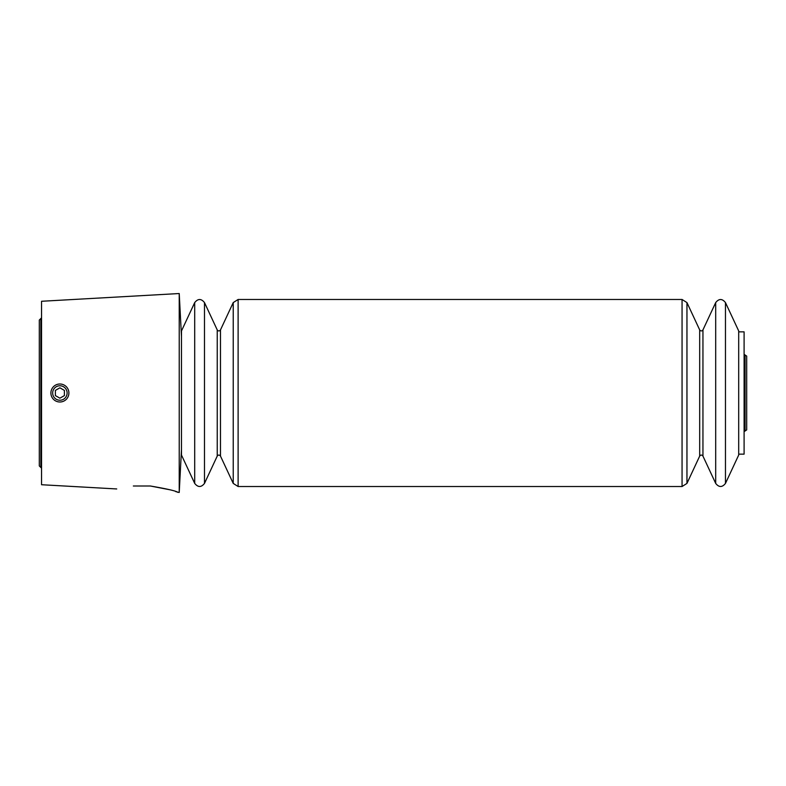 <?xml version="1.0" encoding="UTF-8"?>
<svg xmlns="http://www.w3.org/2000/svg" width="786" height="786" viewBox="0 0 786 786"><rect width="100%" height="100%" fill="white"/><g stroke="black" fill="none" stroke-linecap="round" stroke-linejoin="round"><path stroke-width="1.18" d="M194.702 483.41L181.478 455.055L181.478 330.945L194.702 302.59L194.702 483.41C197.964 487.497 201.226 487.497 204.488 483.41L204.488 302.59C201.226 298.503 197.964 298.503 194.702 302.59M725.468 302.59L738.693 330.945L738.693 455.055L725.468 483.41L725.468 302.59C722.216 298.503 718.954 298.503 715.692 302.59L715.692 483.41L702.949 456.086L702.949 329.914L715.692 302.59M175.809 491.653L179.228 492.468L179.228 293.532L41.55 301.274L41.55 484.726L116.731 488.951M169.943 489.786L150.323 485.994C167.241 488.892 176.428 491.024 177.882 492.39C176.447 491.044 167.261 488.902 150.323 485.994L133.345 485.994C111.533 489.599 111.533 489.599 133.345 485.994L150.323 485.994M738.693 454.151L744.096 454.151L744.096 331.849L738.693 331.849M181.478 449.474L179.228 492.468M50.903 393A8.99 8.99 0 0 0 64.393 400.791A8.99 8.99 0 0 0 64.393 385.209A8.99 8.99 0 0 0 50.903 393M52.662 393A7.231 7.231 0 0 0 63.509 399.259A7.231 7.231 0 0 0 63.509 386.741A7.231 7.231 0 0 0 52.662 393M59.893 398.188L64.393 395.594L64.393 390.406L59.893 387.812L55.393 390.406L55.393 395.594L59.893 398.188M40.833 467.464L40.833 318.536L39.3 320.069L39.3 465.931L41.55 468.181M744.096 431.661L745.089 430.993L745.089 355.007L744.096 354.339M702.949 456.086C701.859 454.73 700.778 454.73 699.687 456.086L699.687 329.914C700.778 331.27 701.859 331.27 702.949 329.914M699.687 456.086L686.954 483.41L686.954 302.59L682.061 299.476L238.119 299.476L233.226 302.59L233.226 483.41L238.119 486.524L238.119 299.476M686.954 483.41L682.061 486.524L682.061 299.476M220.483 329.914C219.402 331.27 218.311 331.27 217.231 329.914L217.231 456.086C218.311 454.73 219.402 454.73 220.483 456.086L220.483 329.914L233.226 302.59M181.478 336.526L179.228 293.532M40.833 318.536L41.55 317.819M745.089 430.993L746.7 429.913L746.7 356.087L745.089 355.007M746.7 429.913L746.7 356.087M699.687 329.914L686.954 302.59M725.468 483.41C722.216 487.497 718.954 487.497 715.692 483.41M682.061 486.524L238.119 486.524M220.483 456.086L233.226 483.41M217.231 329.914L204.488 302.59M217.231 456.086L204.488 483.41"/></g></svg>
